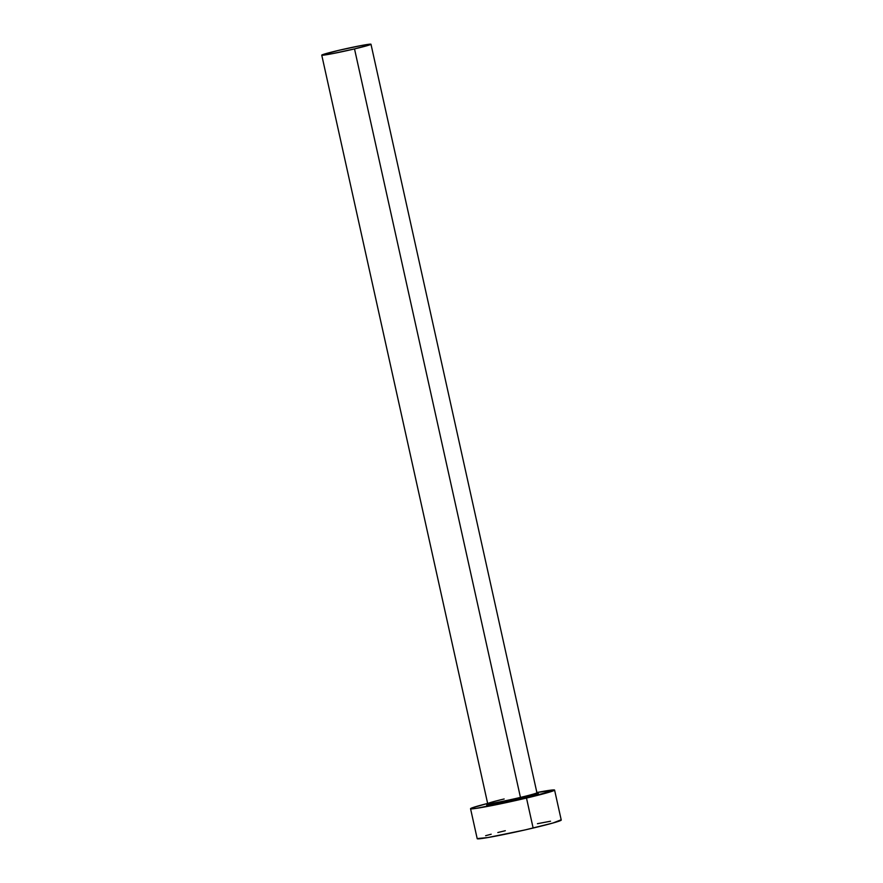 <?xml version="1.0" encoding="UTF-8"?>
<svg xmlns="http://www.w3.org/2000/svg" width="883" height="883" viewBox="0 0 883 883"><rect width="100%" height="100%" fill="white"/><g stroke="black" fill="none" stroke-linecap="round" stroke-linejoin="round"><path stroke-width="1.32" d="M533.166 794.159A26.435 1.104 167.5 0 1 521.125 798.574L520.451 797.415A25.21 1.06 -12.5 0 0 536.853 792.68M534.8 793.905L538.133 793.585L537.57 794.148L521.125 798.574A26.435 1.104 167.5 0 1 491.864 804.656A26.435 1.104 167.5 0 1 491.699 803.342L487.295 804.799L487.692 803.651A25.21 1.06 -12.5 0 0 520.451 797.415L354.513 48.907A25.21 1.06 167.5 0 1 321.754 55.154A25.21 1.06 167.5 0 1 338.222 50.474A25.21 1.06 167.5 0 1 370.981 44.238A25.21 1.06 167.5 0 1 354.513 48.907L520.451 797.415A25.21 1.06 -12.5 0 0 536.919 792.735L370.981 44.238M470.551 808.707L477.206 838.695A43.035 1.799 -12.5 0 0 533.133 828.044L526.489 798.055A43.035 1.799 167.5 0 1 470.551 808.707A43.035 1.799 167.5 0 1 487.648 803.431L471.875 807.945L470.97 808.861L476.401 808.342L526.489 798.055L533.133 828.044A43.035 1.799 -12.5 0 0 561.246 820.064L554.59 790.075A43.035 1.799 167.5 0 1 526.489 798.055L554.535 790.208L536.875 792.515A43.035 1.799 167.5 0 1 554.59 790.075M504.16 798.983A25.21 1.06 -12.5 0 0 487.769 803.707A25.21 1.06 -12.5 0 0 520.451 797.415L521.125 798.574L506.147 801.919L488.211 805.164L486.798 805.042L489.303 804.049M505.308 830.715L497.846 832.526M491.191 834.214L485.628 835.704M477.261 838.563L487.913 837.548L525.131 829.91L552.813 823.055L560.826 819.921M550.528 821.223L537.427 823.696M354.513 48.907L370.209 44.691L370.948 44.316L369.591 44.194L361.158 45.563L338.222 50.474L321.798 55.077L331.589 53.83L354.513 48.907M537.769 793.607L536.919 792.735M487.692 803.651L321.754 55.154"/></g></svg>

